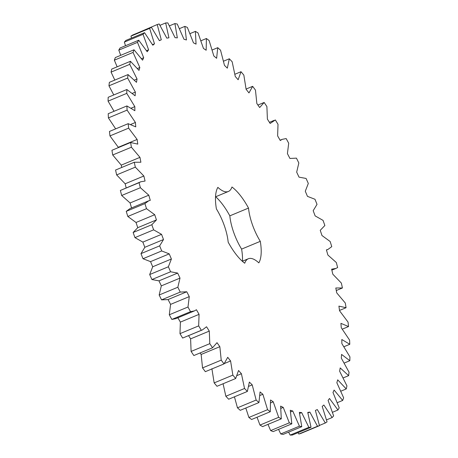 <?xml version="1.0" encoding="UTF-8"?>
<svg xmlns="http://www.w3.org/2000/svg" width="458" height="458" viewBox="0 0 458 458"><rect width="100%" height="100%" fill="white"/><g stroke="black" fill="none" stroke-linecap="round" stroke-linejoin="round"><path stroke-width="0.69" d="M165.664 22.957L167.834 22.9L175.042 37.648L177.338 37.865L174.916 23.57L177.263 24.051L183.95 39.222L186.417 39.978L184.86 26.387L187.362 27.4L193.453 42.829L196.058 44.123L195.394 31.384L198.022 32.919L203.449 48.433L206.169 50.243L206.398 38.506L209.117 40.539L213.829 55.973L216.628 58.286L217.75 47.672L220.538 50.185L224.472 65.362L227.328 68.156L229.332 58.784L232.154 61.75L235.275 76.509L238.149 79.744L241.011 71.711L243.839 75.101L246.106 89.281L248.969 92.922L252.661 86.327L255.461 90.094L256.852 103.542L259.675 107.55L264.151 102.46L266.894 106.571L267.398 119.132L270.146 123.471L275.361 119.933L278.017 124.347L277.622 135.883L280.267 140.503L282.185 139.358L286.164 138.562L288.706 143.222L287.418 153.619L289.931 158.457L296.446 158.142L298.839 162.996L296.675 172.128L299.028 177.149L306.087 178.454L308.314 183.452L305.297 191.226L307.461 196.362L314.99 199.276L317.022 204.365L313.18 210.691L315.138 215.89L323.05 220.378L324.865 225.508L320.245 230.317L321.974 235.521L330.184 241.538L331.764 246.639L327.951 249.438L326.417 249.885L327.894 255.037L336.315 262.514L337.638 267.541L335.863 268.462L331.621 269.178L332.829 274.222L341.365 283.084L342.424 287.973L335.8 287.99L336.733 292.874L345.292 303.019L346.065 307.719L338.914 306.116L339.555 310.782L348.046 322.094L348.532 326.56L340.924 323.354L341.273 327.751L349.597 340.111L349.792 344.29L341.811 339.51L341.857 343.592L349.929 356.868L349.826 360.715L341.571 354.418L341.313 358.139L349.042 372.182L348.641 375.652L340.191 367.911L339.641 371.232L346.935 385.882L346.248 388.939L337.701 379.837L336.853 382.716L343.643 397.825L342.67 400.435L334.117 390.067L332.989 392.477L339.201 407.872L337.952 410.007L329.491 398.489L328.088 400.406L333.647 415.916L332.142 417.553L323.858 405.009L322.209 406.412L327.052 421.87L325.306 422.992L317.291 409.567L315.402 410.437L319.484 425.671L317.514 426.261L309.866 412.097L307.759 412.423L311.028 427.274L308.858 427.331L301.65 412.578L299.349 412.366L301.776 426.661L299.429 426.18L292.742 411.009L290.275 410.248L291.826 423.839L289.33 422.831L283.239 407.402L280.628 406.109L281.298 418.841L278.67 417.312L273.243 401.798L270.523 399.983L270.289 411.719L267.569 409.687L262.863 394.258L260.058 391.945L258.936 402.559L256.148 400.04L252.215 384.863L249.364 382.075L247.36 391.447L244.538 388.481L241.418 373.722L238.544 370.488L235.681 378.514L232.853 375.125L230.586 360.95L227.723 357.303L224.031 363.904L221.231 360.131L219.84 346.689L217.018 342.676L212.541 347.771L209.793 343.655L209.295 331.094L206.547 326.76L202.419 329.903L201.331 330.292L198.675 325.884L199.07 314.343L196.425 309.728L194.507 310.873L190.522 311.663L187.986 307.003L189.274 296.612L186.761 291.769L180.246 292.089L177.847 287.229L180.011 278.098L177.664 273.082L170.599 271.777L168.372 266.774L171.395 259.005L169.225 253.869L161.703 250.955L159.67 245.86L163.506 239.54L161.554 234.341L153.636 229.847L151.821 224.723L156.441 219.914L154.718 214.71L146.503 208.693L144.928 203.587L148.736 200.793L150.276 200.346L148.798 195.194L140.377 187.711L139.055 182.69L140.824 181.763L145.072 181.053L143.858 176.004L135.322 167.147L134.268 162.252L140.892 162.241L139.959 157.357L131.4 147.213L130.622 142.507L137.778 144.115L137.137 139.45L128.646 128.137L128.16 123.671L135.763 126.877L135.419 122.481L127.095 110.12L126.9 105.941L134.875 110.716L134.829 106.634L126.763 93.363L126.866 89.516L135.121 95.808L135.379 92.087L127.65 78.049L128.051 74.58L136.501 82.32L137.051 78.999L129.751 64.349L130.444 61.292L138.992 70.395L139.833 67.509L133.049 52.407L134.017 49.796L142.57 60.164L143.697 57.748L137.492 42.359L138.734 40.224L147.201 51.743L148.598 49.825L143.045 34.31L144.545 32.678L152.829 45.216L154.483 43.813L149.64 28.356L151.386 27.24L159.395 40.665L161.285 39.794L157.209 24.555L159.172 23.965L166.826 38.134L168.933 37.802L165.664 22.957L159.979 25.316M186.761 291.769L167.903 299.612L161.554 299.858L159.161 295.004L161.325 285.872L158.972 280.851L151.913 279.546L149.686 274.548L152.703 266.774L150.539 261.638L143.011 258.724L140.978 253.635L144.82 247.309L142.862 242.11L134.95 237.622L133.135 232.492L137.755 227.683L136.026 222.479L127.816 216.462L126.236 211.361L130.049 208.562L148.736 200.793M248.517 208.075A34.207 12.761 -112.6 0 0 260.299 241.337A44.329 16.534 -112.6 0 1 258.822 262.869A34.207 12.761 -112.6 0 0 248.31 258.759A34.207 12.761 -112.6 0 0 244.738 263.23A44.329 16.534 -112.6 0 1 228.17 242.15A34.207 12.761 -112.6 0 0 216.394 208.894A44.329 16.534 -112.6 0 1 217.871 187.356A34.207 12.761 -112.6 0 0 228.382 191.473A34.207 12.761 -112.6 0 0 231.954 187.001A44.329 16.534 -112.6 0 1 248.517 208.075L229.83 215.85A34.207 12.761 -112.6 0 0 241.606 249.106A44.329 16.534 -112.6 0 1 242.465 261.186M319.484 425.671L300.791 433.445L298.828 434.035L298.021 432.684M311.028 427.274L292.336 435.043L290.166 435.1L288.592 432.146M301.776 426.661L283.084 434.43L280.737 433.949L278.544 429.364M291.826 423.839L273.14 431.613L270.638 430.6L267.987 424.377M281.298 418.841L262.606 426.616L259.978 425.081L257.03 417.238M270.289 411.719L251.602 419.494L248.883 417.461L245.797 408.021M258.936 402.559L240.25 410.328L237.462 407.815L234.433 396.823M247.36 391.447L228.668 399.216L225.846 396.25L223.08 383.752M235.681 378.514L216.989 386.289L214.161 382.899L211.894 368.719M224.031 363.904L205.339 371.673L202.539 367.906L201.148 354.458L200.083 352.946M212.541 347.771L193.849 355.54L191.106 351.429L190.602 338.868L188.57 335.657M202.419 329.903L182.639 338.067L179.983 333.653L180.378 322.117L177.733 317.497M194.507 310.873L175.815 318.642L171.836 319.438L169.294 314.778L170.582 304.381L168.069 299.543M131.583 208.115L130.106 202.963L121.685 195.486L120.362 190.459L140.824 181.763M126.15 187.866L125.171 183.778L116.635 174.916L115.576 170.027L134.268 162.252M121.713 167.473L121.267 165.126L112.708 154.981L111.935 150.281L130.622 142.507M118.49 147.556L109.954 135.906L109.468 131.44L128.16 123.671M115.668 128.864L108.403 117.889L108.208 113.71L126.9 105.941M114.048 111.283L108.071 101.132L108.174 97.285L126.866 89.516M113.773 94.961L108.958 85.818L109.359 82.348L128.051 74.58M114.815 80.081L111.065 72.118L111.752 69.061L130.444 61.292M117.139 66.822L114.357 60.175L115.33 57.565L134.017 49.796M120.717 55.326L118.799 50.128L120.048 47.993L138.734 40.224M125.515 45.72L124.353 42.084L125.858 40.447L144.545 32.678M131.486 38.106L130.948 36.13L132.694 35.008L151.386 27.24M138.568 32.564L157.209 24.555M215.678 196.751A44.329 16.534 -112.6 0 1 229.83 215.85M174.916 23.57L169.408 25.854M161.285 39.794L159.361 40.596M184.86 26.387L179.456 28.636M149.64 28.356L130.948 36.13M154.483 43.813L152.497 44.638M195.394 31.384L190.013 33.623M143.045 34.31L124.353 42.084M148.598 49.825L146.52 50.683M206.398 38.506L200.97 40.762M137.492 42.359L118.799 50.128M143.697 57.748L141.488 58.67M217.75 47.672L212.203 49.979M133.049 52.407L114.357 60.175M139.833 67.509L137.446 68.505M229.332 58.784L223.567 61.177M129.751 64.349L111.065 72.118M137.051 78.999L134.4 80.098M241.011 71.711L234.92 74.248M127.65 78.049L108.958 85.818M135.379 92.087L132.356 93.346M252.661 86.327L246.089 89.058M126.763 93.363L108.071 101.132M134.829 106.634L131.228 108.134M264.151 102.46L257.917 105.054M127.095 110.12L108.403 117.889M135.419 122.481L130.788 124.404M128.646 128.137L109.954 135.906M137.137 139.45L118.445 147.218M131.4 147.213L112.708 154.981M139.959 157.357L121.267 165.126M135.322 167.147L116.635 174.916M143.858 176.004L125.171 183.778M139.055 182.69L120.362 190.459M140.377 187.711L121.685 195.486M148.798 195.194L130.106 202.963M144.928 203.587L126.236 211.361M146.503 208.693L127.816 216.462M154.718 214.71L136.026 222.479M156.441 219.914L137.755 227.683M151.821 224.723L133.135 232.492M153.636 229.847L134.95 237.622M161.554 234.341L142.862 242.11M163.506 239.54L144.82 247.309M159.67 245.86L140.978 253.635M161.703 250.955L143.011 258.724M169.225 253.869L150.539 261.638M171.395 259.005L152.703 266.774M168.372 266.774L149.686 274.548M170.599 271.777L151.913 279.546M177.664 273.082L158.972 280.851M180.011 278.098L161.325 285.872M177.847 287.229L159.161 295.004M180.246 292.089L161.554 299.858M342.424 287.973L336.286 290.527M189.274 296.612L170.582 304.381M187.986 307.003L169.294 314.778M190.522 311.663L171.836 319.438M346.065 307.719L339.51 310.444M199.07 314.343L180.378 322.117M198.675 325.884L179.983 333.653M201.331 330.292L182.639 338.067M348.532 326.56L342.332 329.136M209.295 331.094L190.602 338.868M209.793 343.655L191.106 351.429M349.792 344.29L343.952 346.717M219.84 346.689L201.148 354.458M221.231 360.131L202.539 367.906M349.826 360.715L344.227 363.039M230.586 360.95L224.351 363.543M232.853 375.125L214.161 382.899M348.641 375.652L343.185 377.919M241.418 373.722L237.135 375.503M244.538 388.481L225.846 396.25M346.248 388.939L340.861 391.178M252.215 384.863L248.797 386.283M256.148 400.04L237.462 407.815M342.67 400.435L337.283 402.674M262.863 394.258L259.955 395.466M267.569 409.687L248.883 417.461M337.952 410.007L332.485 412.28M273.243 401.798L270.672 402.868M278.67 417.312L259.978 425.081M332.142 417.553L326.514 419.894M283.239 407.402L280.897 408.376M289.33 422.831L270.638 430.6M325.306 422.992L319.432 425.436M292.742 411.009L290.572 411.914M299.429 426.18L280.737 433.949M317.514 426.261L298.828 434.035M309.866 412.097L307.896 412.916M301.65 412.578L299.601 413.431M308.858 427.331L290.166 435.1M260.299 241.337L241.606 249.106M269.43 122.343L274.273 120.328M280.107 140.222L282.185 139.358M326.462 250.057L327.951 249.438M331.85 270.134L335.863 268.462M242.322 261.249L248.31 258.759M215.535 196.814L228.382 191.473"/></g></svg>
